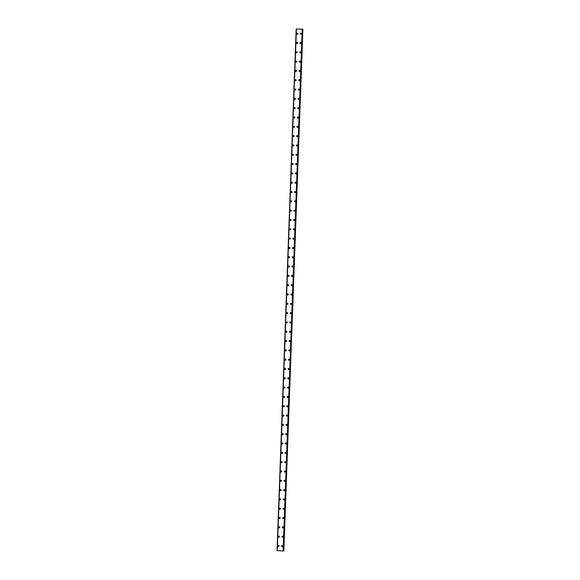 <?xml version="1.0" encoding="UTF-8"?>
<svg xmlns="http://www.w3.org/2000/svg" width="580" height="580" viewBox="0 0 580 580"><rect width="100%" height="100%" fill="white"/><g stroke="black" fill="none" stroke-linecap="round" stroke-linejoin="round"><path stroke-width="0.87" d="M278.161 546.425A0.587 0.573 127.7 0 1 278.284 545.439A0.587 0.573 127.7 0 1 279.103 545.961A0.587 0.573 127.7 0 1 278.161 546.425A0.587 0.573 127.7 0 1 278.284 545.439A0.587 0.573 127.7 0 1 278.886 545.49M278.501 537.109A0.587 0.573 127.7 0 1 278.625 536.123A0.587 0.573 127.7 0 1 279.444 536.652A0.587 0.573 127.7 0 1 278.501 537.109A0.587 0.573 127.7 0 1 278.625 536.123A0.587 0.573 127.7 0 1 279.226 536.181M278.842 527.793A0.587 0.573 127.7 0 1 278.965 526.807A0.587 0.573 127.7 0 1 279.785 527.336A0.587 0.573 127.7 0 1 278.842 527.793A0.587 0.573 127.7 0 1 278.965 526.807A0.587 0.573 127.7 0 1 279.567 526.865M279.19 518.484A0.587 0.573 127.7 0 1 279.306 517.49A0.587 0.573 127.7 0 1 280.125 518.02A0.587 0.573 127.7 0 1 279.19 518.484A0.587 0.573 127.7 0 1 279.306 517.49A0.587 0.573 127.7 0 1 279.908 517.548M279.531 509.167A0.587 0.573 127.7 0 1 279.647 508.182A0.587 0.573 127.7 0 1 280.466 508.703A0.587 0.573 127.7 0 1 279.531 509.167A0.587 0.573 127.7 0 1 279.647 508.182A0.587 0.573 127.7 0 1 280.249 508.232M279.872 499.851A0.587 0.573 127.7 0 1 279.988 498.865A0.587 0.573 127.7 0 1 280.807 499.394A0.587 0.573 127.7 0 1 279.872 499.851A0.587 0.573 127.7 0 1 279.988 498.865A0.587 0.573 127.7 0 1 280.589 498.923M280.212 490.535A0.587 0.573 127.7 0 1 280.329 489.549A0.587 0.573 127.7 0 1 281.148 490.078A0.587 0.573 127.7 0 1 280.212 490.535A0.587 0.573 127.7 0 1 280.329 489.549A0.587 0.573 127.7 0 1 280.93 489.607M280.553 481.226A0.587 0.573 127.7 0 1 280.669 480.233A0.587 0.573 127.7 0 1 281.488 480.762A0.587 0.573 127.7 0 1 280.553 481.226A0.587 0.573 127.7 0 1 280.669 480.233A0.587 0.573 127.7 0 1 281.271 480.291M280.894 471.91A0.587 0.573 127.7 0 1 281.017 470.924A0.587 0.573 127.7 0 1 281.829 471.446A0.587 0.573 127.7 0 1 280.894 471.91A0.587 0.573 127.7 0 1 281.017 470.924A0.587 0.573 127.7 0 1 281.612 470.982M281.235 462.593A0.587 0.573 127.7 0 1 281.358 461.608A0.587 0.573 127.7 0 1 282.177 462.137A0.587 0.573 127.7 0 1 281.235 462.593A0.587 0.573 127.7 0 1 281.358 461.608A0.587 0.573 127.7 0 1 281.96 461.665M281.575 453.277A0.587 0.573 127.7 0 1 281.699 452.291A0.587 0.573 127.7 0 1 282.518 452.821A0.587 0.573 127.7 0 1 281.575 453.277A0.587 0.573 127.7 0 1 281.699 452.291A0.587 0.573 127.7 0 1 282.3 452.349M281.916 443.968A0.587 0.573 127.7 0 1 282.039 442.975A0.587 0.573 127.7 0 1 282.859 443.504A0.587 0.573 127.7 0 1 281.916 443.968A0.587 0.573 127.7 0 1 282.039 442.975A0.587 0.573 127.7 0 1 282.641 443.033M282.264 434.652A0.587 0.573 127.7 0 1 282.38 433.666A0.587 0.573 127.7 0 1 283.2 434.188A0.587 0.573 127.7 0 1 282.264 434.652A0.587 0.573 127.7 0 1 282.38 433.666A0.587 0.573 127.7 0 1 282.982 433.724M282.605 425.336A0.587 0.573 127.7 0 1 282.721 424.35A0.587 0.573 127.7 0 1 283.54 424.879A0.587 0.573 127.7 0 1 282.605 425.336A0.587 0.573 127.7 0 1 282.721 424.35A0.587 0.573 127.7 0 1 283.323 424.408M282.946 416.02A0.587 0.573 127.7 0 1 283.062 415.034A0.587 0.573 127.7 0 1 283.881 415.563A0.587 0.573 127.7 0 1 282.946 416.02A0.587 0.573 127.7 0 1 283.062 415.034A0.587 0.573 127.7 0 1 283.663 415.091M283.286 406.711A0.587 0.573 127.7 0 1 283.402 405.717A0.587 0.573 127.7 0 1 284.222 406.247A0.587 0.573 127.7 0 1 283.286 406.711A0.587 0.573 127.7 0 1 283.402 405.717A0.587 0.573 127.7 0 1 284.004 405.775M283.627 397.394A0.587 0.573 127.7 0 1 283.743 396.408A0.587 0.573 127.7 0 1 284.562 396.938A0.587 0.573 127.7 0 1 283.627 397.394A0.587 0.573 127.7 0 1 283.743 396.408A0.587 0.573 127.7 0 1 284.345 396.466M283.968 388.078A0.587 0.573 127.7 0 1 284.091 387.092A0.587 0.573 127.7 0 1 284.903 387.621A0.587 0.573 127.7 0 1 283.968 388.078A0.587 0.573 127.7 0 1 284.084 387.092A0.587 0.573 127.7 0 1 284.686 387.15M284.309 378.762A0.587 0.573 127.7 0 1 284.432 377.776A0.587 0.573 127.7 0 1 285.251 378.305A0.587 0.573 127.7 0 1 284.309 378.762A0.587 0.573 127.7 0 1 284.432 377.776A0.587 0.573 127.7 0 1 285.034 377.834M284.649 369.453A0.587 0.573 127.7 0 1 284.773 368.467A0.587 0.573 127.7 0 1 285.592 368.989A0.587 0.573 127.7 0 1 284.649 369.453A0.587 0.573 127.7 0 1 284.773 368.459A0.587 0.573 127.7 0 1 285.375 368.517M284.99 360.137A0.587 0.573 127.7 0 1 285.113 359.15A0.587 0.573 127.7 0 1 285.933 359.68A0.587 0.573 127.7 0 1 284.99 360.137A0.587 0.573 127.7 0 1 285.113 359.15A0.587 0.573 127.7 0 1 285.715 359.208M285.338 350.82A0.587 0.573 127.7 0 1 285.454 349.834A0.587 0.573 127.7 0 1 286.274 350.363A0.587 0.573 127.7 0 1 285.338 350.82A0.587 0.573 127.7 0 1 285.454 349.834A0.587 0.573 127.7 0 1 286.056 349.892M285.679 341.504A0.587 0.573 127.7 0 1 285.795 340.518A0.587 0.573 127.7 0 1 286.614 341.047A0.587 0.573 127.7 0 1 285.679 341.504A0.587 0.573 127.7 0 1 285.795 340.518A0.587 0.573 127.7 0 1 286.397 340.576M286.02 332.195A0.587 0.573 127.7 0 1 286.136 331.209A0.587 0.573 127.7 0 1 286.955 331.731A0.587 0.573 127.7 0 1 286.02 332.195A0.587 0.573 127.7 0 1 286.136 331.209A0.587 0.573 127.7 0 1 286.738 331.26M286.361 322.879A0.587 0.573 127.7 0 1 286.476 321.893A0.587 0.573 127.7 0 1 287.296 322.422A0.587 0.573 127.7 0 1 286.361 322.879A0.587 0.573 127.7 0 1 286.476 321.893A0.587 0.573 127.7 0 1 287.078 321.951M286.701 313.562A0.587 0.573 127.7 0 1 286.817 312.576A0.587 0.573 127.7 0 1 287.637 313.106A0.587 0.573 127.7 0 1 286.701 313.562A0.587 0.573 127.7 0 1 286.817 312.576A0.587 0.573 127.7 0 1 287.419 312.635M287.042 304.246A0.587 0.573 127.7 0 1 287.165 303.26A0.587 0.573 127.7 0 1 287.977 303.789A0.587 0.573 127.7 0 1 287.042 304.246A0.587 0.573 127.7 0 1 287.158 303.26A0.587 0.573 127.7 0 1 287.76 303.318M287.383 294.937A0.587 0.573 127.7 0 1 287.506 293.951A0.587 0.573 127.7 0 1 288.325 294.473A0.587 0.573 127.7 0 1 287.383 294.937A0.587 0.573 127.7 0 1 287.506 293.951A0.587 0.573 127.7 0 1 288.108 294.002M287.724 285.621A0.587 0.573 127.7 0 1 287.847 284.635A0.587 0.573 127.7 0 1 288.666 285.164A0.587 0.573 127.7 0 1 287.724 285.621A0.587 0.573 127.7 0 1 287.847 284.635A0.587 0.573 127.7 0 1 288.449 284.693M288.064 276.305A0.587 0.573 127.7 0 1 288.188 275.319A0.587 0.573 127.7 0 1 289.007 275.848A0.587 0.573 127.7 0 1 288.064 276.305A0.587 0.573 127.7 0 1 288.188 275.319A0.587 0.573 127.7 0 1 288.789 275.377M288.412 266.996A0.587 0.573 127.7 0 1 288.528 266.002A0.587 0.573 127.7 0 1 289.348 266.532A0.587 0.573 127.7 0 1 288.412 266.996A0.587 0.573 127.7 0 1 288.528 266.002A0.587 0.573 127.7 0 1 289.13 266.06M288.753 257.68A0.587 0.573 127.7 0 1 288.869 256.693A0.587 0.573 127.7 0 1 289.688 257.215A0.587 0.573 127.7 0 1 288.753 257.68A0.587 0.573 127.7 0 1 288.869 256.693A0.587 0.573 127.7 0 1 289.471 256.744M289.094 248.363A0.587 0.573 127.7 0 1 289.21 247.377A0.587 0.573 127.7 0 1 290.029 247.906A0.587 0.573 127.7 0 1 289.094 248.363A0.587 0.573 127.7 0 1 289.21 247.377A0.587 0.573 127.7 0 1 289.812 247.435M289.435 239.047A0.587 0.573 127.7 0 1 289.55 238.061A0.587 0.573 127.7 0 1 290.37 238.59A0.587 0.573 127.7 0 1 289.435 239.047A0.587 0.573 127.7 0 1 289.55 238.061A0.587 0.573 127.7 0 1 290.152 238.119M289.775 229.738A0.587 0.573 127.7 0 1 289.891 228.745A0.587 0.573 127.7 0 1 290.711 229.274A0.587 0.573 127.7 0 1 289.775 229.738A0.587 0.573 127.7 0 1 289.891 228.745A0.587 0.573 127.7 0 1 290.493 228.803M290.116 220.422A0.587 0.573 127.7 0 1 290.232 219.436A0.587 0.573 127.7 0 1 291.051 219.958A0.587 0.573 127.7 0 1 290.116 220.422A0.587 0.573 127.7 0 1 290.232 219.436A0.587 0.573 127.7 0 1 290.834 219.487M290.457 211.106A0.587 0.573 127.7 0 1 290.58 210.119A0.587 0.573 127.7 0 1 291.399 210.649A0.587 0.573 127.7 0 1 290.457 211.106A0.587 0.573 127.7 0 1 290.58 210.119A0.587 0.573 127.7 0 1 291.182 210.177M290.798 201.789A0.587 0.573 127.7 0 1 290.921 200.803A0.587 0.573 127.7 0 1 291.74 201.332A0.587 0.573 127.7 0 1 290.798 201.789A0.587 0.573 127.7 0 1 290.921 200.803A0.587 0.573 127.7 0 1 291.522 200.861M291.138 192.48A0.587 0.573 127.7 0 1 291.262 191.487A0.587 0.573 127.7 0 1 292.081 192.016A0.587 0.573 127.7 0 1 291.138 192.48A0.587 0.573 127.7 0 1 291.262 191.487A0.587 0.573 127.7 0 1 291.863 191.545M291.486 183.164A0.587 0.573 127.7 0 1 291.602 182.178A0.587 0.573 127.7 0 1 292.421 182.7A0.587 0.573 127.7 0 1 291.486 183.164A0.587 0.573 127.7 0 1 291.602 182.178A0.587 0.573 127.7 0 1 292.204 182.236M291.827 173.848A0.587 0.573 127.7 0 1 291.943 172.862A0.587 0.573 127.7 0 1 292.762 173.391A0.587 0.573 127.7 0 1 291.827 173.848A0.587 0.573 127.7 0 1 291.943 172.862A0.587 0.573 127.7 0 1 292.545 172.92M292.168 164.531A0.587 0.573 127.7 0 1 292.284 163.546A0.587 0.573 127.7 0 1 293.103 164.075A0.587 0.573 127.7 0 1 292.168 164.531A0.587 0.573 127.7 0 1 292.284 163.546A0.587 0.573 127.7 0 1 292.885 163.603M292.508 155.222A0.587 0.573 127.7 0 1 292.625 154.229A0.587 0.573 127.7 0 1 293.444 154.758A0.587 0.573 127.7 0 1 292.508 155.222A0.587 0.573 127.7 0 1 292.625 154.229A0.587 0.573 127.7 0 1 293.226 154.287M292.849 145.906A0.587 0.573 127.7 0 1 292.965 144.92A0.587 0.573 127.7 0 1 293.785 145.45A0.587 0.573 127.7 0 1 292.849 145.906A0.587 0.573 127.7 0 1 292.965 144.92A0.587 0.573 127.7 0 1 293.567 144.978M293.19 136.59A0.587 0.573 127.7 0 1 293.306 135.604A0.587 0.573 127.7 0 1 294.125 136.133A0.587 0.573 127.7 0 1 293.19 136.59A0.587 0.573 127.7 0 1 293.306 135.604A0.587 0.573 127.7 0 1 293.908 135.662M293.531 127.274A0.587 0.573 127.7 0 1 293.654 126.288A0.587 0.573 127.7 0 1 294.473 126.817A0.587 0.573 127.7 0 1 293.531 127.274A0.587 0.573 127.7 0 1 293.654 126.288A0.587 0.573 127.7 0 1 294.256 126.346M293.871 117.965A0.587 0.573 127.7 0 1 293.995 116.979A0.587 0.573 127.7 0 1 294.814 117.501A0.587 0.573 127.7 0 1 293.871 117.965A0.587 0.573 127.7 0 1 293.995 116.971A0.587 0.573 127.7 0 1 294.596 117.029M294.212 108.649A0.587 0.573 127.7 0 1 294.336 107.662A0.587 0.573 127.7 0 1 295.155 108.192A0.587 0.573 127.7 0 1 294.212 108.649A0.587 0.573 127.7 0 1 294.336 107.662A0.587 0.573 127.7 0 1 294.937 107.721M294.56 99.332A0.587 0.573 127.7 0 1 294.676 98.346A0.587 0.573 127.7 0 1 295.495 98.875A0.587 0.573 127.7 0 1 294.56 99.332A0.587 0.573 127.7 0 1 294.676 98.346A0.587 0.573 127.7 0 1 295.278 98.404M294.901 90.016A0.587 0.573 127.7 0 1 295.017 89.03A0.587 0.573 127.7 0 1 295.836 89.559A0.587 0.573 127.7 0 1 294.901 90.016A0.587 0.573 127.7 0 1 295.017 89.03A0.587 0.573 127.7 0 1 295.619 89.088M295.242 80.707A0.587 0.573 127.7 0 1 295.358 79.721A0.587 0.573 127.7 0 1 296.177 80.243A0.587 0.573 127.7 0 1 295.242 80.707A0.587 0.573 127.7 0 1 295.358 79.721A0.587 0.573 127.7 0 1 295.959 79.772M295.582 71.391A0.587 0.573 127.7 0 1 295.699 70.405A0.587 0.573 127.7 0 1 296.518 70.934A0.587 0.573 127.7 0 1 295.582 71.391A0.587 0.573 127.7 0 1 295.699 70.405A0.587 0.573 127.7 0 1 296.3 70.463M295.923 62.075A0.587 0.573 127.7 0 1 296.039 61.089A0.587 0.573 127.7 0 1 296.858 61.618A0.587 0.573 127.7 0 1 295.923 62.075A0.587 0.573 127.7 0 1 296.039 61.089A0.587 0.573 127.7 0 1 296.641 61.147M296.264 52.765A0.587 0.573 127.7 0 1 296.38 51.772A0.587 0.573 127.7 0 1 297.199 52.301A0.587 0.573 127.7 0 1 296.264 52.758A0.587 0.573 127.7 0 1 296.38 51.772A0.587 0.573 127.7 0 1 296.982 51.83M296.605 43.449A0.587 0.573 127.7 0 1 296.728 42.463A0.587 0.573 127.7 0 1 297.547 42.985A0.587 0.573 127.7 0 1 296.605 43.449A0.587 0.573 127.7 0 1 296.728 42.463A0.587 0.573 127.7 0 1 297.322 42.514M296.945 34.133A0.587 0.573 127.7 0 1 297.069 33.147A0.587 0.573 127.7 0 1 297.888 33.676A0.587 0.573 127.7 0 1 296.945 34.133A0.587 0.573 127.7 0 1 297.069 33.147A0.587 0.573 127.7 0 1 297.671 33.205M281.858 546.462A0.587 0.573 127.7 0 1 281.981 545.476A0.587 0.573 127.7 0 1 282.801 545.997A0.587 0.573 127.7 0 1 281.858 546.462A0.587 0.573 127.7 0 1 281.981 545.476A0.587 0.573 127.7 0 1 282.583 545.526M282.199 537.145A0.587 0.573 127.7 0 1 282.322 536.159A0.587 0.573 127.7 0 1 283.142 536.688A0.587 0.573 127.7 0 1 282.199 537.145A0.587 0.573 127.7 0 1 282.322 536.159A0.587 0.573 127.7 0 1 282.924 536.217M282.54 527.829A0.587 0.573 127.7 0 1 282.663 526.843A0.587 0.573 127.7 0 1 283.482 527.372A0.587 0.573 127.7 0 1 282.54 527.829A0.587 0.573 127.7 0 1 282.663 526.843A0.587 0.573 127.7 0 1 283.265 526.901M282.888 518.52A0.587 0.573 127.7 0 1 283.004 517.527A0.587 0.573 127.7 0 1 283.823 518.056A0.587 0.573 127.7 0 1 282.888 518.52A0.587 0.573 127.7 0 1 283.004 517.527A0.587 0.573 127.7 0 1 283.606 517.585M283.228 509.204A0.587 0.573 127.7 0 1 283.344 508.218A0.587 0.573 127.7 0 1 284.164 508.74A0.587 0.573 127.7 0 1 283.228 509.204A0.587 0.573 127.7 0 1 283.344 508.218A0.587 0.573 127.7 0 1 283.946 508.268M283.569 499.887A0.587 0.573 127.7 0 1 283.685 498.901A0.587 0.573 127.7 0 1 284.505 499.431A0.587 0.573 127.7 0 1 283.569 499.887A0.587 0.573 127.7 0 1 283.685 498.901A0.587 0.573 127.7 0 1 284.287 498.959M283.91 490.571A0.587 0.573 127.7 0 1 284.026 489.585A0.587 0.573 127.7 0 1 284.845 490.114A0.587 0.573 127.7 0 1 283.91 490.571A0.587 0.573 127.7 0 1 284.026 489.585A0.587 0.573 127.7 0 1 284.628 489.643M284.251 481.262A0.587 0.573 127.7 0 1 284.367 480.269A0.587 0.573 127.7 0 1 285.186 480.798A0.587 0.573 127.7 0 1 284.251 481.262A0.587 0.573 127.7 0 1 284.367 480.269A0.587 0.573 127.7 0 1 284.969 480.327M284.591 471.946A0.587 0.573 127.7 0 1 284.715 470.96A0.587 0.573 127.7 0 1 285.527 471.482A0.587 0.573 127.7 0 1 284.591 471.946A0.587 0.573 127.7 0 1 284.707 470.96A0.587 0.573 127.7 0 1 285.309 471.018M284.932 462.63A0.587 0.573 127.7 0 1 285.055 461.644A0.587 0.573 127.7 0 1 285.875 462.173A0.587 0.573 127.7 0 1 284.932 462.63A0.587 0.573 127.7 0 1 285.055 461.644A0.587 0.573 127.7 0 1 285.657 461.702M285.273 453.313A0.587 0.573 127.7 0 1 285.396 452.327A0.587 0.573 127.7 0 1 286.215 452.857A0.587 0.573 127.7 0 1 285.273 453.313A0.587 0.573 127.7 0 1 285.396 452.327A0.587 0.573 127.7 0 1 285.998 452.385M285.614 444.004A0.587 0.573 127.7 0 1 285.737 443.011A0.587 0.573 127.7 0 1 286.556 443.54A0.587 0.573 127.7 0 1 285.614 444.004A0.587 0.573 127.7 0 1 285.737 443.011A0.587 0.573 127.7 0 1 286.339 443.069M285.962 434.688A0.587 0.573 127.7 0 1 286.078 433.702A0.587 0.573 127.7 0 1 286.897 434.232A0.587 0.573 127.7 0 1 285.962 434.688A0.587 0.573 127.7 0 1 286.078 433.702A0.587 0.573 127.7 0 1 286.68 433.76M286.302 425.372A0.587 0.573 127.7 0 1 286.418 424.386A0.587 0.573 127.7 0 1 287.238 424.915A0.587 0.573 127.7 0 1 286.302 425.372A0.587 0.573 127.7 0 1 286.418 424.386A0.587 0.573 127.7 0 1 287.02 424.444M286.643 416.056A0.587 0.573 127.7 0 1 286.759 415.07A0.587 0.573 127.7 0 1 287.579 415.599A0.587 0.573 127.7 0 1 286.643 416.056A0.587 0.573 127.7 0 1 286.759 415.07A0.587 0.573 127.7 0 1 287.361 415.128M286.984 406.747A0.587 0.573 127.7 0 1 287.1 405.761A0.587 0.573 127.7 0 1 287.919 406.283A0.587 0.573 127.7 0 1 286.984 406.747A0.587 0.573 127.7 0 1 287.1 405.753A0.587 0.573 127.7 0 1 287.702 405.811M287.325 397.43A0.587 0.573 127.7 0 1 287.441 396.445A0.587 0.573 127.7 0 1 288.26 396.974A0.587 0.573 127.7 0 1 287.325 397.43A0.587 0.573 127.7 0 1 287.441 396.445A0.587 0.573 127.7 0 1 288.043 396.502M287.665 388.114A0.587 0.573 127.7 0 1 287.789 387.128A0.587 0.573 127.7 0 1 288.601 387.658A0.587 0.573 127.7 0 1 287.665 388.114A0.587 0.573 127.7 0 1 287.781 387.128A0.587 0.573 127.7 0 1 288.383 387.186M288.006 378.798A0.587 0.573 127.7 0 1 288.13 377.812A0.587 0.573 127.7 0 1 288.949 378.341A0.587 0.573 127.7 0 1 288.006 378.798A0.587 0.573 127.7 0 1 288.13 377.812A0.587 0.573 127.7 0 1 288.731 377.87M288.347 369.489A0.587 0.573 127.7 0 1 288.47 368.503A0.587 0.573 127.7 0 1 289.289 369.025A0.587 0.573 127.7 0 1 288.347 369.489A0.587 0.573 127.7 0 1 288.47 368.503A0.587 0.573 127.7 0 1 289.072 368.554M288.688 360.173A0.587 0.573 127.7 0 1 288.811 359.187A0.587 0.573 127.7 0 1 289.63 359.716A0.587 0.573 127.7 0 1 288.688 360.173A0.587 0.573 127.7 0 1 288.811 359.187A0.587 0.573 127.7 0 1 289.413 359.245M289.036 350.856A0.587 0.573 127.7 0 1 289.152 349.87A0.587 0.573 127.7 0 1 289.971 350.4A0.587 0.573 127.7 0 1 289.036 350.856A0.587 0.573 127.7 0 1 289.152 349.87A0.587 0.573 127.7 0 1 289.754 349.928M289.376 341.54A0.587 0.573 127.7 0 1 289.493 340.554A0.587 0.573 127.7 0 1 290.312 341.083A0.587 0.573 127.7 0 1 289.376 341.54A0.587 0.573 127.7 0 1 289.493 340.554A0.587 0.573 127.7 0 1 290.094 340.612M289.717 332.231A0.587 0.573 127.7 0 1 289.833 331.245A0.587 0.573 127.7 0 1 290.652 331.767A0.587 0.573 127.7 0 1 289.717 332.231A0.587 0.573 127.7 0 1 289.833 331.245A0.587 0.573 127.7 0 1 290.435 331.296M290.058 322.915A0.587 0.573 127.7 0 1 290.174 321.929A0.587 0.573 127.7 0 1 290.993 322.458A0.587 0.573 127.7 0 1 290.058 322.915A0.587 0.573 127.7 0 1 290.174 321.929A0.587 0.573 127.7 0 1 290.776 321.987M290.399 313.599A0.587 0.573 127.7 0 1 290.515 312.613A0.587 0.573 127.7 0 1 291.334 313.142A0.587 0.573 127.7 0 1 290.399 313.599A0.587 0.573 127.7 0 1 290.515 312.613A0.587 0.573 127.7 0 1 291.117 312.671M290.739 304.29A0.587 0.573 127.7 0 1 290.856 303.296A0.587 0.573 127.7 0 1 291.675 303.826A0.587 0.573 127.7 0 1 290.739 304.29A0.587 0.573 127.7 0 1 290.856 303.296A0.587 0.573 127.7 0 1 291.457 303.355M291.08 294.974A0.587 0.573 127.7 0 1 291.204 293.988A0.587 0.573 127.7 0 1 292.023 294.51A0.587 0.573 127.7 0 1 291.08 294.974A0.587 0.573 127.7 0 1 291.204 293.988A0.587 0.573 127.7 0 1 291.805 294.038M291.421 285.657A0.587 0.573 127.7 0 1 291.544 284.671A0.587 0.573 127.7 0 1 292.363 285.2A0.587 0.573 127.7 0 1 291.421 285.657A0.587 0.573 127.7 0 1 291.544 284.671A0.587 0.573 127.7 0 1 292.146 284.729M291.762 276.341A0.587 0.573 127.7 0 1 291.885 275.355A0.587 0.573 127.7 0 1 292.704 275.884A0.587 0.573 127.7 0 1 291.762 276.341A0.587 0.573 127.7 0 1 291.885 275.355A0.587 0.573 127.7 0 1 292.487 275.413M292.11 267.032A0.587 0.573 127.7 0 1 292.226 266.039A0.587 0.573 127.7 0 1 293.045 266.568A0.587 0.573 127.7 0 1 292.11 267.032A0.587 0.573 127.7 0 1 292.226 266.039A0.587 0.573 127.7 0 1 292.827 266.097M292.45 257.716A0.587 0.573 127.7 0 1 292.567 256.73A0.587 0.573 127.7 0 1 293.386 257.252A0.587 0.573 127.7 0 1 292.45 257.716A0.587 0.573 127.7 0 1 292.567 256.73A0.587 0.573 127.7 0 1 293.168 256.781M292.791 248.399A0.587 0.573 127.7 0 1 292.907 247.413A0.587 0.573 127.7 0 1 293.726 247.943A0.587 0.573 127.7 0 1 292.791 248.399A0.587 0.573 127.7 0 1 292.907 247.413A0.587 0.573 127.7 0 1 293.509 247.471M293.132 239.083A0.587 0.573 127.7 0 1 293.248 238.097A0.587 0.573 127.7 0 1 294.067 238.626A0.587 0.573 127.7 0 1 293.132 239.083A0.587 0.573 127.7 0 1 293.248 238.097A0.587 0.573 127.7 0 1 293.85 238.155M293.473 229.774A0.587 0.573 127.7 0 1 293.589 228.781A0.587 0.573 127.7 0 1 294.408 229.31A0.587 0.573 127.7 0 1 293.473 229.774A0.587 0.573 127.7 0 1 293.589 228.781A0.587 0.573 127.7 0 1 294.19 228.839M293.813 220.458A0.587 0.573 127.7 0 1 293.93 219.472A0.587 0.573 127.7 0 1 294.749 219.994A0.587 0.573 127.7 0 1 293.813 220.458A0.587 0.573 127.7 0 1 293.93 219.472A0.587 0.573 127.7 0 1 294.531 219.53M294.154 211.142A0.587 0.573 127.7 0 1 294.277 210.156A0.587 0.573 127.7 0 1 295.097 210.685A0.587 0.573 127.7 0 1 294.154 211.142A0.587 0.573 127.7 0 1 294.277 210.156A0.587 0.573 127.7 0 1 294.879 210.214M294.495 201.825A0.587 0.573 127.7 0 1 294.618 200.839A0.587 0.573 127.7 0 1 295.438 201.369A0.587 0.573 127.7 0 1 294.495 201.825A0.587 0.573 127.7 0 1 294.618 200.839A0.587 0.573 127.7 0 1 295.22 200.898M294.836 192.517A0.587 0.573 127.7 0 1 294.959 191.523A0.587 0.573 127.7 0 1 295.778 192.052A0.587 0.573 127.7 0 1 294.836 192.517A0.587 0.573 127.7 0 1 294.959 191.523A0.587 0.573 127.7 0 1 295.561 191.581M295.184 183.2A0.587 0.573 127.7 0 1 295.3 182.214A0.587 0.573 127.7 0 1 296.119 182.743A0.587 0.573 127.7 0 1 295.184 183.2A0.587 0.573 127.7 0 1 295.3 182.214A0.587 0.573 127.7 0 1 295.901 182.272M295.524 173.884A0.587 0.573 127.7 0 1 295.64 172.898A0.587 0.573 127.7 0 1 296.46 173.427A0.587 0.573 127.7 0 1 295.524 173.884A0.587 0.573 127.7 0 1 295.64 172.898A0.587 0.573 127.7 0 1 296.242 172.956M295.865 164.568A0.587 0.573 127.7 0 1 295.981 163.582A0.587 0.573 127.7 0 1 296.8 164.111A0.587 0.573 127.7 0 1 295.865 164.568A0.587 0.573 127.7 0 1 295.981 163.582A0.587 0.573 127.7 0 1 296.583 163.64M296.206 155.259A0.587 0.573 127.7 0 1 296.322 154.273A0.587 0.573 127.7 0 1 297.141 154.795A0.587 0.573 127.7 0 1 296.206 155.259A0.587 0.573 127.7 0 1 296.322 154.266A0.587 0.573 127.7 0 1 296.924 154.323M296.547 145.942A0.587 0.573 127.7 0 1 296.663 144.957A0.587 0.573 127.7 0 1 297.482 145.486A0.587 0.573 127.7 0 1 296.547 145.942A0.587 0.573 127.7 0 1 296.663 144.957A0.587 0.573 127.7 0 1 297.264 145.014M296.887 136.626A0.587 0.573 127.7 0 1 297.004 135.64A0.587 0.573 127.7 0 1 297.823 136.169A0.587 0.573 127.7 0 1 296.887 136.626A0.587 0.573 127.7 0 1 297.004 135.64A0.587 0.573 127.7 0 1 297.605 135.698M297.228 127.31A0.587 0.573 127.7 0 1 297.351 126.324A0.587 0.573 127.7 0 1 298.171 126.853A0.587 0.573 127.7 0 1 297.228 127.31A0.587 0.573 127.7 0 1 297.351 126.324A0.587 0.573 127.7 0 1 297.946 126.382M297.569 118.001A0.587 0.573 127.7 0 1 297.692 117.015A0.587 0.573 127.7 0 1 298.512 117.537A0.587 0.573 127.7 0 1 297.569 118.001A0.587 0.573 127.7 0 1 297.692 117.015A0.587 0.573 127.7 0 1 298.294 117.066M297.91 108.685A0.587 0.573 127.7 0 1 298.033 107.699A0.587 0.573 127.7 0 1 298.852 108.228A0.587 0.573 127.7 0 1 297.91 108.685A0.587 0.573 127.7 0 1 298.033 107.699A0.587 0.573 127.7 0 1 298.635 107.757M298.25 99.368A0.587 0.573 127.7 0 1 298.374 98.382A0.587 0.573 127.7 0 1 299.193 98.912A0.587 0.573 127.7 0 1 298.25 99.368A0.587 0.573 127.7 0 1 298.374 98.382A0.587 0.573 127.7 0 1 298.976 98.441M298.599 90.052A0.587 0.573 127.7 0 1 298.714 89.066A0.587 0.573 127.7 0 1 299.534 89.596A0.587 0.573 127.7 0 1 298.599 90.052A0.587 0.573 127.7 0 1 298.714 89.066A0.587 0.573 127.7 0 1 299.316 89.124M298.939 80.743A0.587 0.573 127.7 0 1 299.055 79.757A0.587 0.573 127.7 0 1 299.875 80.279A0.587 0.573 127.7 0 1 298.939 80.743A0.587 0.573 127.7 0 1 299.055 79.757A0.587 0.573 127.7 0 1 299.657 79.808M299.28 71.427A0.587 0.573 127.7 0 1 299.396 70.441A0.587 0.573 127.7 0 1 300.215 70.97A0.587 0.573 127.7 0 1 299.28 71.427A0.587 0.573 127.7 0 1 299.396 70.441A0.587 0.573 127.7 0 1 299.998 70.499M299.621 62.111A0.587 0.573 127.7 0 1 299.737 61.125A0.587 0.573 127.7 0 1 300.556 61.654A0.587 0.573 127.7 0 1 299.621 62.111A0.587 0.573 127.7 0 1 299.737 61.125A0.587 0.573 127.7 0 1 300.339 61.183M299.962 52.802A0.587 0.573 127.7 0 1 300.077 51.808A0.587 0.573 127.7 0 1 300.897 52.338A0.587 0.573 127.7 0 1 299.962 52.802A0.587 0.573 127.7 0 1 300.077 51.808A0.587 0.573 127.7 0 1 300.679 51.867M300.302 43.485A0.587 0.573 127.7 0 1 300.425 42.499A0.587 0.573 127.7 0 1 301.238 43.022A0.587 0.573 127.7 0 1 300.302 43.485A0.587 0.573 127.7 0 1 300.425 42.499A0.587 0.573 127.7 0 1 301.02 42.55M300.643 34.169A0.587 0.573 127.7 0 1 300.766 33.183A0.587 0.573 127.7 0 1 301.586 33.712A0.587 0.573 127.7 0 1 300.643 34.169A0.587 0.573 127.7 0 1 300.766 33.183A0.587 0.573 127.7 0 1 301.368 33.241M296.329 29.029L277.037 550.659L283.685 551L277.037 550.659L296.162 29.051M302.688 29.159L283.555 550.761L302.688 29.159L296.329 29.015L277.204 550.616M283.837 550.978L302.68 29.283M283.214 550.674L302.361 29.073L283.214 550.674M296.192 29.051L277.066 550.652M296.402 29L277.276 550.601M302.252 29.058L283.127 550.659M302.593 29.109L283.468 550.717M302.637 29.116L283.511 550.725M302.905 29.326L283.772 550.928M302.803 29.297L283.678 550.906"/></g></svg>
